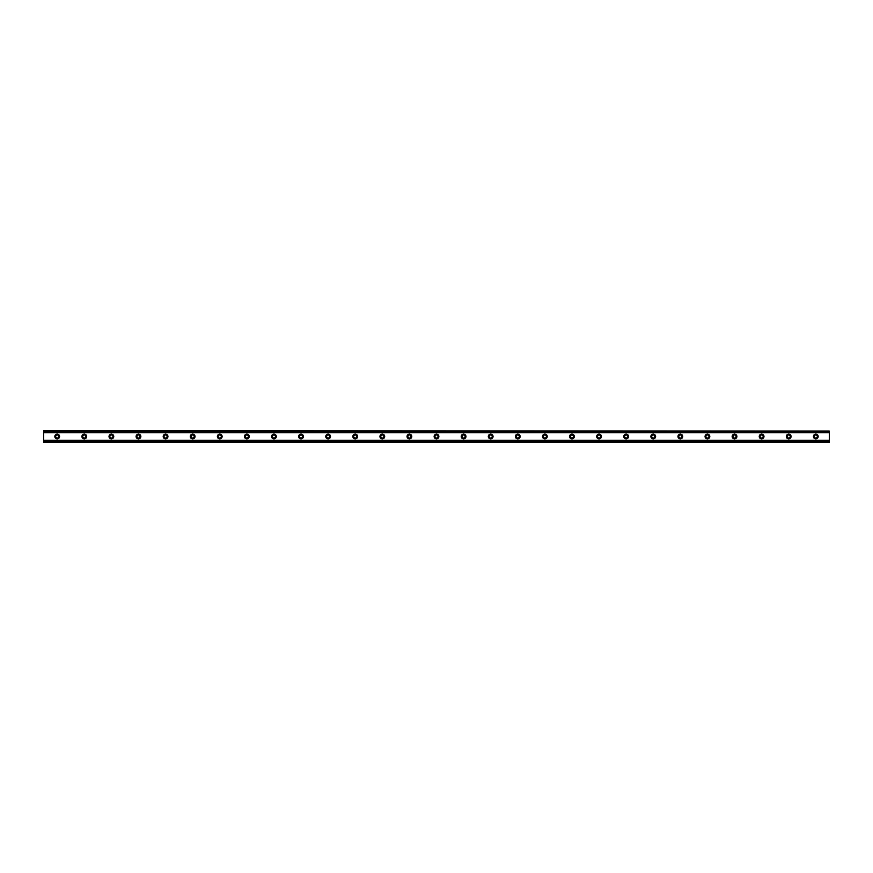 <?xml version="1.0" encoding="UTF-8"?>
<svg xmlns="http://www.w3.org/2000/svg" width="873" height="873" viewBox="0 0 873 873"><rect width="100%" height="100%" fill="white"/><g stroke="black" fill="none" stroke-linecap="round" stroke-linejoin="round"><path stroke-width="0.65" stroke-dasharray="4.37 3.27" d="M57.192 438.028A1.528 1.528 0 0 1 55.676 436.5A1.528 1.528 0 0 1 57.192 434.972A1.528 1.528 0 0 1 58.72 436.5A1.528 1.528 0 0 1 57.192 438.028M815.808 438.028A1.528 1.528 0 0 1 814.28 436.5A1.528 1.528 0 0 1 815.808 434.972A1.528 1.528 0 0 1 817.324 436.5A1.528 1.528 0 0 1 815.808 438.028M788.712 438.028A1.528 1.528 0 0 1 787.184 436.5A1.528 1.528 0 0 1 788.712 434.972A1.528 1.528 0 0 1 790.24 436.5A1.528 1.528 0 0 1 788.712 438.028M761.616 438.028A1.528 1.528 0 0 1 760.088 436.5A1.528 1.528 0 0 1 761.616 434.972A1.528 1.528 0 0 1 763.144 436.5A1.528 1.528 0 0 1 761.616 438.028M734.52 438.028A1.528 1.528 0 0 1 733.004 436.5A1.528 1.528 0 0 1 734.52 434.972A1.528 1.528 0 0 1 736.048 436.5A1.528 1.528 0 0 1 734.52 438.028M707.436 438.028A1.528 1.528 0 0 1 705.908 436.5A1.528 1.528 0 0 1 707.436 434.972A1.528 1.528 0 0 1 708.952 436.5A1.528 1.528 0 0 1 707.436 438.028M680.34 438.028A1.528 1.528 0 0 1 678.812 436.5A1.528 1.528 0 0 1 680.34 434.972A1.528 1.528 0 0 1 681.857 436.5A1.528 1.528 0 0 1 680.34 438.028M653.244 438.028A1.528 1.528 0 0 1 651.716 436.5A1.528 1.528 0 0 1 653.244 434.972A1.528 1.528 0 0 1 654.772 436.5A1.528 1.528 0 0 1 653.244 438.028M626.148 438.028A1.528 1.528 0 0 1 624.631 436.5A1.528 1.528 0 0 1 626.148 434.972A1.528 1.528 0 0 1 627.676 436.5A1.528 1.528 0 0 1 626.148 438.028M599.064 438.028A1.528 1.528 0 0 1 597.536 436.5A1.528 1.528 0 0 1 599.064 434.972A1.528 1.528 0 0 1 600.58 436.5A1.528 1.528 0 0 1 599.064 438.028M571.968 438.028A1.528 1.528 0 0 1 570.44 436.5A1.528 1.528 0 0 1 571.968 434.972A1.528 1.528 0 0 1 573.485 436.5A1.528 1.528 0 0 1 571.968 438.028M544.872 438.028A1.528 1.528 0 0 1 543.344 436.5A1.528 1.528 0 0 1 544.872 434.972A1.528 1.528 0 0 1 546.4 436.5A1.528 1.528 0 0 1 544.872 438.028M517.776 438.028A1.528 1.528 0 0 1 516.259 436.5A1.528 1.528 0 0 1 517.776 434.972A1.528 1.528 0 0 1 519.304 436.5A1.528 1.528 0 0 1 517.776 438.028M490.691 438.028A1.528 1.528 0 0 1 489.164 436.5A1.528 1.528 0 0 1 490.691 434.972A1.528 1.528 0 0 1 492.208 436.5A1.528 1.528 0 0 1 490.691 438.028M463.596 438.028A1.528 1.528 0 0 1 462.068 436.5A1.528 1.528 0 0 1 463.596 434.972A1.528 1.528 0 0 1 465.113 436.5A1.528 1.528 0 0 1 463.596 438.028M436.5 438.028A1.528 1.528 0 0 1 434.972 436.5A1.528 1.528 0 0 1 436.5 434.972A1.528 1.528 0 0 1 438.028 436.5A1.528 1.528 0 0 1 436.5 438.028M409.404 438.028A1.528 1.528 0 0 1 407.887 436.5A1.528 1.528 0 0 1 409.404 434.972A1.528 1.528 0 0 1 410.932 436.5A1.528 1.528 0 0 1 409.404 438.028M382.309 438.028A1.528 1.528 0 0 1 380.792 436.5A1.528 1.528 0 0 1 382.309 434.972A1.528 1.528 0 0 1 383.836 436.5A1.528 1.528 0 0 1 382.309 438.028M355.224 438.028A1.528 1.528 0 0 1 353.696 436.5A1.528 1.528 0 0 1 355.224 434.972A1.528 1.528 0 0 1 356.741 436.5A1.528 1.528 0 0 1 355.224 438.028M328.128 438.028A1.528 1.528 0 0 1 326.6 436.5A1.528 1.528 0 0 1 328.128 434.972A1.528 1.528 0 0 1 329.656 436.5A1.528 1.528 0 0 1 328.128 438.028M301.032 438.028A1.528 1.528 0 0 1 299.515 436.5A1.528 1.528 0 0 1 301.032 434.972A1.528 1.528 0 0 1 302.56 436.5A1.528 1.528 0 0 1 301.032 438.028M273.936 438.028A1.528 1.528 0 0 1 272.42 436.5A1.528 1.528 0 0 1 273.936 434.972A1.528 1.528 0 0 1 275.464 436.5A1.528 1.528 0 0 1 273.936 438.028M246.852 438.028A1.528 1.528 0 0 1 245.324 436.5A1.528 1.528 0 0 1 246.852 434.972A1.528 1.528 0 0 1 248.369 436.5A1.528 1.528 0 0 1 246.852 438.028M219.756 438.028A1.528 1.528 0 0 1 218.228 436.5A1.528 1.528 0 0 1 219.756 434.972A1.528 1.528 0 0 1 221.284 436.5A1.528 1.528 0 0 1 219.756 438.028M192.66 438.028A1.528 1.528 0 0 1 191.143 436.5A1.528 1.528 0 0 1 192.66 434.972A1.528 1.528 0 0 1 194.188 436.5A1.528 1.528 0 0 1 192.66 438.028M165.564 438.028A1.528 1.528 0 0 1 164.048 436.5A1.528 1.528 0 0 1 165.564 434.972A1.528 1.528 0 0 1 167.092 436.5A1.528 1.528 0 0 1 165.564 438.028M138.48 438.028A1.528 1.528 0 0 1 136.952 436.5A1.528 1.528 0 0 1 138.48 434.972A1.528 1.528 0 0 1 139.996 436.5A1.528 1.528 0 0 1 138.48 438.028M111.384 438.028A1.528 1.528 0 0 1 109.856 436.5A1.528 1.528 0 0 1 111.384 434.972A1.528 1.528 0 0 1 112.912 436.5A1.528 1.528 0 0 1 111.384 438.028M84.288 438.028A1.528 1.528 0 0 1 82.76 436.5A1.528 1.528 0 0 1 84.288 434.972A1.528 1.528 0 0 1 85.816 436.5A1.528 1.528 0 0 1 84.288 438.028M43.65 440.232L43.65 442.262L829.35 442.262L829.35 431.437L43.65 431.437L43.65 441.563L829.35 441.585L829.35 440.308L43.65 440.308L829.35 440.232L829.35 442.262L829.35 441.563L43.65 441.563L43.65 440.308M43.65 441.563L43.65 442.262L43.65 441.585L829.35 441.585M57.192 434.132A2.368 2.368 0 0 0 54.824 436.5A2.368 2.368 0 0 0 57.192 438.868A2.368 2.368 0 0 0 59.571 436.5A2.368 2.368 0 0 0 57.192 434.132M815.808 434.132A2.368 2.368 0 0 0 813.429 436.5A2.368 2.368 0 0 0 815.808 438.868A2.368 2.368 0 0 0 818.176 436.5A2.368 2.368 0 0 0 815.808 434.132M788.712 434.132A2.368 2.368 0 0 0 786.344 436.5A2.368 2.368 0 0 0 788.712 438.868A2.368 2.368 0 0 0 791.08 436.5A2.368 2.368 0 0 0 788.712 434.132M761.616 434.132A2.368 2.368 0 0 0 759.248 436.5A2.368 2.368 0 0 0 761.616 438.868A2.368 2.368 0 0 0 763.984 436.5A2.368 2.368 0 0 0 761.616 434.132M734.52 434.132A2.368 2.368 0 0 0 732.152 436.5A2.368 2.368 0 0 0 734.52 438.868A2.368 2.368 0 0 0 736.899 436.5A2.368 2.368 0 0 0 734.52 434.132M707.436 434.132A2.368 2.368 0 0 0 705.057 436.5A2.368 2.368 0 0 0 707.436 438.868A2.368 2.368 0 0 0 709.804 436.5A2.368 2.368 0 0 0 707.436 434.132M680.34 434.132A2.368 2.368 0 0 0 677.972 436.5A2.368 2.368 0 0 0 680.34 438.868A2.368 2.368 0 0 0 682.708 436.5A2.368 2.368 0 0 0 680.34 434.132M653.244 434.132A2.368 2.368 0 0 0 650.876 436.5A2.368 2.368 0 0 0 653.244 438.868A2.368 2.368 0 0 0 655.612 436.5A2.368 2.368 0 0 0 653.244 434.132M626.148 434.132A2.368 2.368 0 0 0 623.78 436.5A2.368 2.368 0 0 0 626.148 438.868A2.368 2.368 0 0 0 628.527 436.5A2.368 2.368 0 0 0 626.148 434.132M599.064 434.132A2.368 2.368 0 0 0 596.685 436.5A2.368 2.368 0 0 0 599.064 438.868A2.368 2.368 0 0 0 601.432 436.5A2.368 2.368 0 0 0 599.064 434.132M571.968 434.132A2.368 2.368 0 0 0 569.6 436.5A2.368 2.368 0 0 0 571.968 438.868A2.368 2.368 0 0 0 574.336 436.5A2.368 2.368 0 0 0 571.968 434.132M544.872 434.132A2.368 2.368 0 0 0 542.504 436.5A2.368 2.368 0 0 0 544.872 438.868A2.368 2.368 0 0 0 547.24 436.5A2.368 2.368 0 0 0 544.872 434.132M517.776 434.132A2.368 2.368 0 0 0 515.408 436.5A2.368 2.368 0 0 0 517.776 438.868A2.368 2.368 0 0 0 520.155 436.5A2.368 2.368 0 0 0 517.776 434.132M490.691 434.132A2.368 2.368 0 0 0 488.313 436.5A2.368 2.368 0 0 0 490.691 438.868A2.368 2.368 0 0 0 493.059 436.5A2.368 2.368 0 0 0 490.691 434.132M463.596 434.132A2.368 2.368 0 0 0 461.228 436.5A2.368 2.368 0 0 0 463.596 438.868A2.368 2.368 0 0 0 465.964 436.5A2.368 2.368 0 0 0 463.596 434.132M436.5 434.132A2.368 2.368 0 0 0 434.132 436.5A2.368 2.368 0 0 0 436.5 438.868A2.368 2.368 0 0 0 438.868 436.5A2.368 2.368 0 0 0 436.5 434.132M409.404 434.132A2.368 2.368 0 0 0 407.036 436.5A2.368 2.368 0 0 0 409.404 438.868A2.368 2.368 0 0 0 411.772 436.5A2.368 2.368 0 0 0 409.404 434.132M382.309 434.132A2.368 2.368 0 0 0 379.941 436.5A2.368 2.368 0 0 0 382.309 438.868A2.368 2.368 0 0 0 384.687 436.5A2.368 2.368 0 0 0 382.309 434.132M355.224 434.132A2.368 2.368 0 0 0 352.845 436.5A2.368 2.368 0 0 0 355.224 438.868A2.368 2.368 0 0 0 357.592 436.5A2.368 2.368 0 0 0 355.224 434.132M328.128 434.132A2.368 2.368 0 0 0 325.76 436.5A2.368 2.368 0 0 0 328.128 438.868A2.368 2.368 0 0 0 330.496 436.5A2.368 2.368 0 0 0 328.128 434.132M301.032 434.132A2.368 2.368 0 0 0 298.664 436.5A2.368 2.368 0 0 0 301.032 438.868A2.368 2.368 0 0 0 303.4 436.5A2.368 2.368 0 0 0 301.032 434.132M273.936 434.132A2.368 2.368 0 0 0 271.568 436.5A2.368 2.368 0 0 0 273.936 438.868A2.368 2.368 0 0 0 276.315 436.5A2.368 2.368 0 0 0 273.936 434.132M246.852 434.132A2.368 2.368 0 0 0 244.473 436.5A2.368 2.368 0 0 0 246.852 438.868A2.368 2.368 0 0 0 249.22 436.5A2.368 2.368 0 0 0 246.852 434.132M219.756 434.132A2.368 2.368 0 0 0 217.388 436.5A2.368 2.368 0 0 0 219.756 438.868A2.368 2.368 0 0 0 222.124 436.5A2.368 2.368 0 0 0 219.756 434.132M192.66 434.132A2.368 2.368 0 0 0 190.292 436.5A2.368 2.368 0 0 0 192.66 438.868A2.368 2.368 0 0 0 195.028 436.5A2.368 2.368 0 0 0 192.66 434.132M165.564 434.132A2.368 2.368 0 0 0 163.196 436.5A2.368 2.368 0 0 0 165.564 438.868A2.368 2.368 0 0 0 167.943 436.5A2.368 2.368 0 0 0 165.564 434.132M138.48 434.132A2.368 2.368 0 0 0 136.101 436.5A2.368 2.368 0 0 0 138.48 438.868A2.368 2.368 0 0 0 140.848 436.5A2.368 2.368 0 0 0 138.48 434.132M111.384 434.132A2.368 2.368 0 0 0 109.016 436.5A2.368 2.368 0 0 0 111.384 438.868A2.368 2.368 0 0 0 113.752 436.5A2.368 2.368 0 0 0 111.384 434.132M84.288 434.132A2.368 2.368 0 0 0 81.92 436.5A2.368 2.368 0 0 0 84.288 438.868A2.368 2.368 0 0 0 86.656 436.5A2.368 2.368 0 0 0 84.288 434.132M43.65 432.768L43.65 430.738L43.65 432.768L829.35 432.768L829.35 430.738L43.65 430.738L829.35 430.738L829.35 432.768M43.65 431.437L43.65 430.738L829.35 430.738L829.35 431.415L43.65 431.415L829.35 431.415M43.65 442.262L829.35 442.262L43.65 442.262M43.65 432.692L829.35 432.692M829.35 432.593L43.65 432.593M43.65 440.407L829.35 440.407"/><path stroke-width="1.31" d="M57.192 438.028A1.528 1.528 0 0 1 55.676 436.5A1.528 1.528 0 0 1 57.192 434.972A1.528 1.528 0 0 1 58.72 436.5A1.528 1.528 0 0 1 57.192 438.028M815.808 438.028A1.528 1.528 0 0 1 814.28 436.5A1.528 1.528 0 0 1 815.808 434.972A1.528 1.528 0 0 1 817.324 436.5A1.528 1.528 0 0 1 815.808 438.028M788.712 438.028A1.528 1.528 0 0 1 787.184 436.5A1.528 1.528 0 0 1 788.712 434.972A1.528 1.528 0 0 1 790.24 436.5A1.528 1.528 0 0 1 788.712 438.028M761.616 438.028A1.528 1.528 0 0 1 760.088 436.5A1.528 1.528 0 0 1 761.616 434.972A1.528 1.528 0 0 1 763.144 436.5A1.528 1.528 0 0 1 761.616 438.028M734.52 438.028A1.528 1.528 0 0 1 733.004 436.5A1.528 1.528 0 0 1 734.52 434.972A1.528 1.528 0 0 1 736.048 436.5A1.528 1.528 0 0 1 734.52 438.028M707.436 438.028A1.528 1.528 0 0 1 705.908 436.5A1.528 1.528 0 0 1 707.436 434.972A1.528 1.528 0 0 1 708.952 436.5A1.528 1.528 0 0 1 707.436 438.028M680.34 438.028A1.528 1.528 0 0 1 678.812 436.5A1.528 1.528 0 0 1 680.34 434.972A1.528 1.528 0 0 1 681.857 436.5A1.528 1.528 0 0 1 680.34 438.028M653.244 438.028A1.528 1.528 0 0 1 651.716 436.5A1.528 1.528 0 0 1 653.244 434.972A1.528 1.528 0 0 1 654.772 436.5A1.528 1.528 0 0 1 653.244 438.028M626.148 438.028A1.528 1.528 0 0 1 624.631 436.5A1.528 1.528 0 0 1 626.148 434.972A1.528 1.528 0 0 1 627.676 436.5A1.528 1.528 0 0 1 626.148 438.028M599.064 438.028A1.528 1.528 0 0 1 597.536 436.5A1.528 1.528 0 0 1 599.064 434.972A1.528 1.528 0 0 1 600.58 436.5A1.528 1.528 0 0 1 599.064 438.028M571.968 438.028A1.528 1.528 0 0 1 570.44 436.5A1.528 1.528 0 0 1 571.968 434.972A1.528 1.528 0 0 1 573.485 436.5A1.528 1.528 0 0 1 571.968 438.028M544.872 438.028A1.528 1.528 0 0 1 543.344 436.5A1.528 1.528 0 0 1 544.872 434.972A1.528 1.528 0 0 1 546.4 436.5A1.528 1.528 0 0 1 544.872 438.028M517.776 438.028A1.528 1.528 0 0 1 516.259 436.5A1.528 1.528 0 0 1 517.776 434.972A1.528 1.528 0 0 1 519.304 436.5A1.528 1.528 0 0 1 517.776 438.028M490.691 438.028A1.528 1.528 0 0 1 489.164 436.5A1.528 1.528 0 0 1 490.691 434.972A1.528 1.528 0 0 1 492.208 436.5A1.528 1.528 0 0 1 490.691 438.028M463.596 438.028A1.528 1.528 0 0 1 462.068 436.5A1.528 1.528 0 0 1 463.596 434.972A1.528 1.528 0 0 1 465.113 436.5A1.528 1.528 0 0 1 463.596 438.028M436.5 438.028A1.528 1.528 0 0 1 434.972 436.5A1.528 1.528 0 0 1 436.5 434.972A1.528 1.528 0 0 1 438.028 436.5A1.528 1.528 0 0 1 436.5 438.028M409.404 438.028A1.528 1.528 0 0 1 407.887 436.5A1.528 1.528 0 0 1 409.404 434.972A1.528 1.528 0 0 1 410.932 436.5A1.528 1.528 0 0 1 409.404 438.028M382.309 438.028A1.528 1.528 0 0 1 380.792 436.5A1.528 1.528 0 0 1 382.309 434.972A1.528 1.528 0 0 1 383.836 436.5A1.528 1.528 0 0 1 382.309 438.028M355.224 438.028A1.528 1.528 0 0 1 353.696 436.5A1.528 1.528 0 0 1 355.224 434.972A1.528 1.528 0 0 1 356.741 436.5A1.528 1.528 0 0 1 355.224 438.028M328.128 438.028A1.528 1.528 0 0 1 326.6 436.5A1.528 1.528 0 0 1 328.128 434.972A1.528 1.528 0 0 1 329.656 436.5A1.528 1.528 0 0 1 328.128 438.028M301.032 438.028A1.528 1.528 0 0 1 299.515 436.5A1.528 1.528 0 0 1 301.032 434.972A1.528 1.528 0 0 1 302.56 436.5A1.528 1.528 0 0 1 301.032 438.028M273.936 438.028A1.528 1.528 0 0 1 272.42 436.5A1.528 1.528 0 0 1 273.936 434.972A1.528 1.528 0 0 1 275.464 436.5A1.528 1.528 0 0 1 273.936 438.028M246.852 438.028A1.528 1.528 0 0 1 245.324 436.5A1.528 1.528 0 0 1 246.852 434.972A1.528 1.528 0 0 1 248.369 436.5A1.528 1.528 0 0 1 246.852 438.028M219.756 438.028A1.528 1.528 0 0 1 218.228 436.5A1.528 1.528 0 0 1 219.756 434.972A1.528 1.528 0 0 1 221.284 436.5A1.528 1.528 0 0 1 219.756 438.028M192.66 438.028A1.528 1.528 0 0 1 191.143 436.5A1.528 1.528 0 0 1 192.66 434.972A1.528 1.528 0 0 1 194.188 436.5A1.528 1.528 0 0 1 192.66 438.028M165.564 438.028A1.528 1.528 0 0 1 164.048 436.5A1.528 1.528 0 0 1 165.564 434.972A1.528 1.528 0 0 1 167.092 436.5A1.528 1.528 0 0 1 165.564 438.028M138.48 438.028A1.528 1.528 0 0 1 136.952 436.5A1.528 1.528 0 0 1 138.48 434.972A1.528 1.528 0 0 1 139.996 436.5A1.528 1.528 0 0 1 138.48 438.028M111.384 438.028A1.528 1.528 0 0 1 109.856 436.5A1.528 1.528 0 0 1 111.384 434.972A1.528 1.528 0 0 1 112.912 436.5A1.528 1.528 0 0 1 111.384 438.028M84.288 438.028A1.528 1.528 0 0 1 82.76 436.5A1.528 1.528 0 0 1 84.288 434.972A1.528 1.528 0 0 1 85.816 436.5A1.528 1.528 0 0 1 84.288 438.028M57.192 434.132A2.368 2.368 0 0 0 54.824 436.5A2.368 2.368 0 0 0 57.192 438.868A2.368 2.368 0 0 0 59.571 436.5A2.368 2.368 0 0 0 57.192 434.132M815.808 434.132A2.368 2.368 0 0 0 813.429 436.5A2.368 2.368 0 0 0 815.808 438.868A2.368 2.368 0 0 0 818.176 436.5A2.368 2.368 0 0 0 815.808 434.132M788.712 434.132A2.368 2.368 0 0 0 786.344 436.5A2.368 2.368 0 0 0 788.712 438.868A2.368 2.368 0 0 0 791.08 436.5A2.368 2.368 0 0 0 788.712 434.132M761.616 434.132A2.368 2.368 0 0 0 759.248 436.5A2.368 2.368 0 0 0 761.616 438.868A2.368 2.368 0 0 0 763.984 436.5A2.368 2.368 0 0 0 761.616 434.132M734.52 434.132A2.368 2.368 0 0 0 732.152 436.5A2.368 2.368 0 0 0 734.52 438.868A2.368 2.368 0 0 0 736.899 436.5A2.368 2.368 0 0 0 734.52 434.132M707.436 434.132A2.368 2.368 0 0 0 705.057 436.5A2.368 2.368 0 0 0 707.436 438.868A2.368 2.368 0 0 0 709.804 436.5A2.368 2.368 0 0 0 707.436 434.132M680.34 434.132A2.368 2.368 0 0 0 677.972 436.5A2.368 2.368 0 0 0 680.34 438.868A2.368 2.368 0 0 0 682.708 436.5A2.368 2.368 0 0 0 680.34 434.132M653.244 434.132A2.368 2.368 0 0 0 650.876 436.5A2.368 2.368 0 0 0 653.244 438.868A2.368 2.368 0 0 0 655.612 436.5A2.368 2.368 0 0 0 653.244 434.132M626.148 434.132A2.368 2.368 0 0 0 623.78 436.5A2.368 2.368 0 0 0 626.148 438.868A2.368 2.368 0 0 0 628.527 436.5A2.368 2.368 0 0 0 626.148 434.132M599.064 434.132A2.368 2.368 0 0 0 596.685 436.5A2.368 2.368 0 0 0 599.064 438.868A2.368 2.368 0 0 0 601.432 436.5A2.368 2.368 0 0 0 599.064 434.132M571.968 434.132A2.368 2.368 0 0 0 569.6 436.5A2.368 2.368 0 0 0 571.968 438.868A2.368 2.368 0 0 0 574.336 436.5A2.368 2.368 0 0 0 571.968 434.132M544.872 434.132A2.368 2.368 0 0 0 542.504 436.5A2.368 2.368 0 0 0 544.872 438.868A2.368 2.368 0 0 0 547.24 436.5A2.368 2.368 0 0 0 544.872 434.132M517.776 434.132A2.368 2.368 0 0 0 515.408 436.5A2.368 2.368 0 0 0 517.776 438.868A2.368 2.368 0 0 0 520.155 436.5A2.368 2.368 0 0 0 517.776 434.132M490.691 434.132A2.368 2.368 0 0 0 488.313 436.5A2.368 2.368 0 0 0 490.691 438.868A2.368 2.368 0 0 0 493.059 436.5A2.368 2.368 0 0 0 490.691 434.132M463.596 434.132A2.368 2.368 0 0 0 461.228 436.5A2.368 2.368 0 0 0 463.596 438.868A2.368 2.368 0 0 0 465.964 436.5A2.368 2.368 0 0 0 463.596 434.132M436.5 434.132A2.368 2.368 0 0 0 434.132 436.5A2.368 2.368 0 0 0 436.5 438.868A2.368 2.368 0 0 0 438.868 436.5A2.368 2.368 0 0 0 436.5 434.132M409.404 434.132A2.368 2.368 0 0 0 407.036 436.5A2.368 2.368 0 0 0 409.404 438.868A2.368 2.368 0 0 0 411.772 436.5A2.368 2.368 0 0 0 409.404 434.132M382.309 434.132A2.368 2.368 0 0 0 379.941 436.5A2.368 2.368 0 0 0 382.309 438.868A2.368 2.368 0 0 0 384.687 436.5A2.368 2.368 0 0 0 382.309 434.132M355.224 434.132A2.368 2.368 0 0 0 352.845 436.5A2.368 2.368 0 0 0 355.224 438.868A2.368 2.368 0 0 0 357.592 436.5A2.368 2.368 0 0 0 355.224 434.132M328.128 434.132A2.368 2.368 0 0 0 325.76 436.5A2.368 2.368 0 0 0 328.128 438.868A2.368 2.368 0 0 0 330.496 436.5A2.368 2.368 0 0 0 328.128 434.132M301.032 434.132A2.368 2.368 0 0 0 298.664 436.5A2.368 2.368 0 0 0 301.032 438.868A2.368 2.368 0 0 0 303.4 436.5A2.368 2.368 0 0 0 301.032 434.132M273.936 434.132A2.368 2.368 0 0 0 271.568 436.5A2.368 2.368 0 0 0 273.936 438.868A2.368 2.368 0 0 0 276.315 436.5A2.368 2.368 0 0 0 273.936 434.132M246.852 434.132A2.368 2.368 0 0 0 244.473 436.5A2.368 2.368 0 0 0 246.852 438.868A2.368 2.368 0 0 0 249.22 436.5A2.368 2.368 0 0 0 246.852 434.132M219.756 434.132A2.368 2.368 0 0 0 217.388 436.5A2.368 2.368 0 0 0 219.756 438.868A2.368 2.368 0 0 0 222.124 436.5A2.368 2.368 0 0 0 219.756 434.132M192.66 434.132A2.368 2.368 0 0 0 190.292 436.5A2.368 2.368 0 0 0 192.66 438.868A2.368 2.368 0 0 0 195.028 436.5A2.368 2.368 0 0 0 192.66 434.132M165.564 434.132A2.368 2.368 0 0 0 163.196 436.5A2.368 2.368 0 0 0 165.564 438.868A2.368 2.368 0 0 0 167.943 436.5A2.368 2.368 0 0 0 165.564 434.132M138.48 434.132A2.368 2.368 0 0 0 136.101 436.5A2.368 2.368 0 0 0 138.48 438.868A2.368 2.368 0 0 0 140.848 436.5A2.368 2.368 0 0 0 138.48 434.132M111.384 434.132A2.368 2.368 0 0 0 109.016 436.5A2.368 2.368 0 0 0 111.384 438.868A2.368 2.368 0 0 0 113.752 436.5A2.368 2.368 0 0 0 111.384 434.132M84.288 434.132A2.368 2.368 0 0 0 81.92 436.5A2.368 2.368 0 0 0 84.288 438.868A2.368 2.368 0 0 0 86.656 436.5A2.368 2.368 0 0 0 84.288 434.132M43.65 441.847L43.65 440.243L829.35 440.243L829.35 442.262L43.65 442.262L829.35 441.847M43.65 431.153L829.35 431.153L43.65 430.738L43.65 440.243M829.35 431.153L829.35 440.243M829.35 441.563L43.65 441.563M43.65 432.757L829.35 432.757M43.65 431.437L829.35 431.437"/></g></svg>
